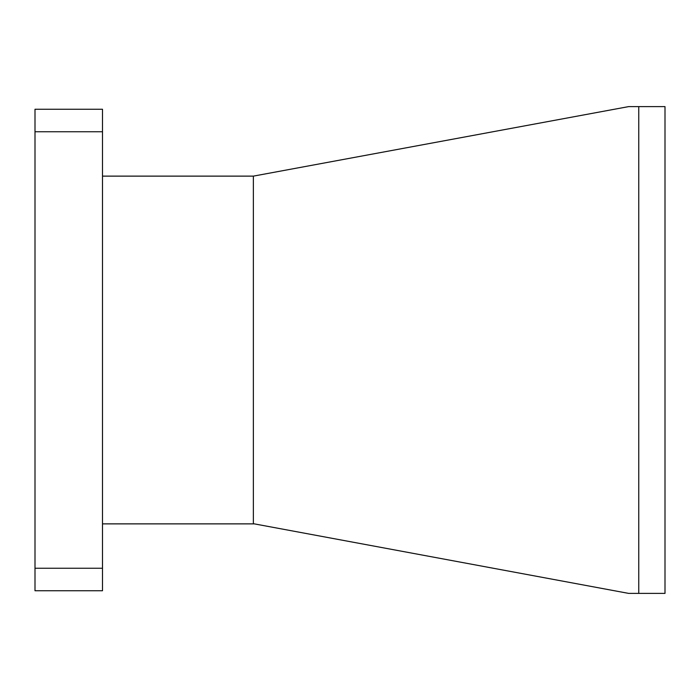 <?xml version="1.0" encoding="UTF-8"?>
<svg xmlns="http://www.w3.org/2000/svg" width="700" height="700" viewBox="0 0 700 700"><rect width="100%" height="100%" fill="white"/><g stroke="black" fill="none" stroke-linecap="round" stroke-linejoin="round"><path stroke-width="1.05" d="M102.498 523.871L254.328 523.871L628.653 593.39L638.759 593.39L638.759 106.61L628.653 106.61L253.356 176.129L253.356 523.871M253.356 176.129L102.498 176.129M102.498 568.251L102.498 590.747L35 590.747L35 568.251L102.498 568.251L102.498 131.749L35 131.749L35 568.251M35 131.749L35 109.252L102.498 109.252L102.498 131.749M638.759 106.61L665 106.61L665 593.39L638.759 593.39"/></g></svg>

